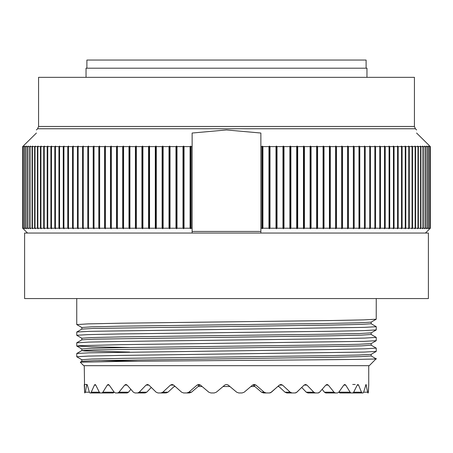 <?xml version="1.0" encoding="UTF-8"?>
<svg xmlns="http://www.w3.org/2000/svg" width="453" height="453" viewBox="0 0 453 453"><rect width="100%" height="100%" fill="white"/><g stroke="black" fill="none" stroke-linecap="round" stroke-linejoin="round"><path stroke-width="0.68" d="M376.177 337.366L364.903 338.091L332.496 338.759L121.829 341.426L88.958 342.094L76.744 342.802M129.643 347.508L91.274 346.783L76.772 346.058L79.615 345.69L120.509 344.682L364.042 341.352L376.228 340.69L376.256 337.417M376.211 348.114L364.925 348.827L332.27 349.501L88.986 352.83L76.772 353.493L76.744 356.766L88.233 356.092L120.617 355.424L364.031 352.089L376.233 351.426L376.256 348.17M76.806 324.597L88.125 323.878L120.708 323.204L331.364 320.537L363.935 319.875L376.228 319.212L376.256 298.561M76.772 332.021L81.823 329.105L93.941 328.431L330.9 325.073L361.307 324.405L371.177 323.731L376.256 326.681L364.767 327.355L88.969 331.353L76.767 332.015L76.744 335.277L88.075 334.62L120.736 333.94L331.449 331.273L364.036 330.611L376.256 329.909M376.086 358.787L371.171 355.95L371.177 354.342L359.059 355.016L326.749 355.684L122.106 358.368L91.699 359.042L81.823 359.716L76.744 356.766M376.12 358.804L369.274 365.679L83.726 365.679L80.277 362.23L81.823 361.318L93.992 360.645L330.905 357.292L361.296 356.619L371.177 355.95M375.237 358.697C387.122 359.303 313.131 359.909 226.5 360.526L123.946 361.364L80.283 362.207M371.177 322.128L359.053 322.796L326.732 323.47L122.078 326.154L91.682 326.828L81.823 327.496L76.772 324.58M376.228 337.389L371.171 334.473L371.171 332.864L359.036 333.538L326.721 334.206L122.146 336.89L91.727 337.564L81.823 338.232L76.772 335.316M376.228 348.125L371.183 345.209L371.177 343.606L359.008 344.274L326.67 344.948L122.072 347.632L91.687 348.306L81.823 348.974L76.778 346.052M98.799 360.514L137.44 361.228M371.177 334.473L361.296 335.141L330.9 335.815L93.992 339.167L81.823 339.841L76.772 342.757M371.177 345.209L361.301 345.882L330.894 346.551L93.941 349.909L81.823 350.577L84.518 350.945L129.643 352.043M264.173 392.202L266.171 392.955L263.521 392.955L261.523 392.202L264.173 392.202L255.939 385.101L254.252 384.472L252.553 385.101L244.184 392.202L242.123 392.955L238.759 392.955L236.687 392.202L227.916 384.874M290.209 392.202L292.055 392.955L286.857 392.955L285.016 392.202L290.209 392.202L282.525 385.101L280.934 384.472L279.331 385.101L271.381 392.202L269.405 392.955L266.171 392.955M313.793 392.202L315.424 392.955L307.876 392.955L306.256 392.202L313.793 392.202L306.953 385.101L305.526 384.472L304.082 385.101L296.851 392.202L295.033 392.955L292.055 392.955M334.025 392.202L335.373 392.955L325.764 392.955L324.427 392.202L334.025 392.202L328.289 385.101L327.077 384.472L325.849 385.101L319.614 392.202L318.034 392.955L315.424 392.955M337.513 392.955L335.373 392.955L337.513 392.955L338.821 392.173L350.124 392.202L345.718 385.101L344.767 384.472L343.799 385.101L338.804 392.202M350.124 392.202L351.137 392.955L340.175 392.955M353.674 392.202L361.471 392.202L358.561 385.101L357.91 384.472L357.241 385.101L353.674 392.202L352.728 392.955L351.137 392.955M361.471 392.202L362.111 392.955L349.563 392.955M363.657 392.202L367.632 392.202L366.007 384.472L363.657 392.202L363.096 392.955L362.111 392.955M367.632 392.202L367.876 392.955L368.374 392.202L368.731 385.101L368.21 392.955M368.731 385.101L368.736 365.679M319.286 392.508L322.174 389.337L324.427 392.202M318.827 392.785L318.482 392.904M296.455 392.519L301.721 387.445L306.256 392.202M295.939 392.785L295.554 392.898M270.684 392.66L277.768 386.511L278.884 386.511M270.396 392.785L269.863 392.921M244.184 392.202L250.9 386.511L254.943 386.511M239.473 392.955L242.123 392.955M225.079 384.874L226.5 384.472L228.227 385.101L236.687 392.202M112.825 392.955L101.863 392.955L102.876 392.202L107.282 385.101L108.233 384.472L109.201 385.101L107.282 385.101M126.783 392.955L117.627 392.955L118.975 392.202L124.711 385.101L125.923 384.472L127.151 385.101L124.711 385.101M144.575 392.955L137.576 392.955L139.207 392.202L146.047 385.101L147.474 384.472L148.918 385.101L146.047 385.101M165.515 392.955L160.945 392.955L162.791 392.202L170.475 385.101L172.066 384.472L173.669 385.101L170.475 385.101M174.116 386.511L175.232 386.511L181.619 392.202L183.595 392.955L189.479 392.955L186.829 392.955L188.827 392.202L197.061 385.101L198.754 384.472L200.447 385.101L208.816 392.202L210.877 392.955L214.241 392.955L216.313 392.202L224.773 385.101L216.313 392.202M264.201 392.955L263.521 392.955M286.857 392.955L287.485 392.955M318.034 392.955L307.876 392.955L318.034 392.955M335.373 392.955L326.217 392.955M210.877 392.955L214.241 392.955M186.829 392.955L188.799 392.955M145.124 392.955L146.744 392.202L151.279 387.445L156.149 392.202L157.967 392.955L160.945 392.955M127.236 392.955L128.573 392.202L130.826 389.337L133.386 392.202L134.966 392.955L137.576 392.955M115.487 392.955L114.196 392.202L115.487 392.955L117.627 392.955M95.759 385.101L94.439 385.101L95.09 384.472L95.759 385.101L99.326 392.202L100.272 392.955L101.863 392.955M87.344 385.101L86.67 385.101L86.993 384.472L87.344 385.101L89.343 392.202L89.904 392.955L103.437 392.955M84.264 365.679L84.626 392.202L84.79 392.955L85.368 392.202L86.67 385.101M109.201 385.101L114.196 392.202L113.159 392.955M174.665 386.001L167.984 392.202L166.143 392.955M200.073 384.829L191.477 392.202L189.479 392.955M90.889 392.955L94.439 385.101M133.386 392.202L127.151 385.101M156.149 392.202L148.918 385.101M181.619 392.202L173.669 385.101M198.057 386.511L202.1 386.511L208.816 392.202M84.626 392.202L84.269 385.101M261.523 392.202L252.927 384.829M285.016 392.202L278.335 386.001M339.841 392.955L338.844 392.202M229.909 386.511L223.091 386.511M428.396 298.561L24.604 298.561L24.604 233.052L192.134 233.052L192.134 228.216L192.134 233.052L260.866 233.052L260.866 228.216L260.866 233.052L425.446 233.052L430.35 228.216L425.446 233.052L428.396 233.052L428.396 298.561M191.132 146.602L191.132 228.216L190.696 228.754L190.696 146.064L191.132 146.602L192.134 146.602L192.134 133.035L226.5 129.954L260.866 133.035L260.866 228.216L261.868 228.216L262.304 228.754L262.304 146.064L261.868 146.602L261.868 228.216M192.134 146.602L192.134 228.216L191.132 228.216M430.35 228.216L430.35 146.602L416.579 133.035L430.35 146.602L430.35 228.216L429.557 228.754L429.993 228.216L428.821 228.216L428.181 228.754L428.595 228.216L427.213 228.216L426.562 228.754L426.953 228.216L425.367 228.216L424.699 228.754L425.067 228.216L423.272 228.216L422.598 228.754L422.943 228.216L420.945 228.216L420.254 228.754L420.577 228.216L418.374 228.216L417.677 228.754L417.972 228.216L415.571 228.216L414.863 228.754L415.135 228.216L412.541 228.216L411.822 228.754L412.066 228.216L409.28 228.216L408.555 228.754L408.776 228.216L405.797 228.216L405.067 228.754L405.259 228.216L402.1 228.216L401.358 228.754L401.528 228.216L398.181 228.216L397.44 228.754L397.581 228.216L394.059 228.216L393.312 228.754L393.43 228.216L389.733 228.216L388.98 228.754L389.07 228.216L385.209 228.216L384.45 228.754L384.518 228.216L380.486 228.216L379.727 228.754L379.767 228.216L375.577 228.216L374.818 228.754L374.835 228.216L370.492 228.216L369.733 228.754L369.716 228.216L365.226 228.216L364.467 228.754L364.427 228.216L359.79 228.216L359.036 228.754L358.969 228.216L354.195 228.216L353.442 228.754L353.351 228.216L348.442 228.216L347.694 228.754L347.576 228.216L342.547 228.216L341.8 228.754L341.653 228.216L336.505 228.216L335.764 228.754L335.594 228.216L330.328 228.216L329.597 228.754L329.399 228.216L324.025 228.216L323.3 228.754L323.08 228.216L317.604 228.216L316.885 228.754L316.641 228.216L311.075 228.216L310.367 228.754L310.09 228.216L304.439 228.216L303.742 228.754L303.442 228.216L297.712 228.216L297.021 228.754L296.698 228.216L290.894 228.216L290.214 228.754L289.869 228.216L283.997 228.216L283.335 228.754L282.966 228.216L277.032 228.216L276.381 228.754L275.99 228.216L270.005 228.216L269.371 228.754L268.957 228.216L262.927 228.216L262.304 228.754M82.508 146.602L78.165 146.602L78.182 146.064L77.423 146.602L73.233 146.602L73.273 146.064L72.514 146.602L68.482 146.602L68.55 146.064L67.791 146.602L63.93 146.602L64.02 146.064L63.267 146.602L59.57 146.602L59.688 146.064L58.941 146.602L55.419 146.602L55.56 146.064L54.819 146.602L51.472 146.602L51.642 146.064L50.9 146.602L47.741 146.602L47.933 146.064L47.203 146.602L44.224 146.602L44.445 146.064L43.72 146.602L40.934 146.602L41.178 146.064L40.459 146.602L37.865 146.602L38.137 146.064L37.429 146.602L35.028 146.602L35.323 146.064L34.626 146.602L32.423 146.602L32.746 146.064L32.055 146.602L30.057 146.602L30.402 146.064L29.728 146.602L27.933 146.602L28.301 146.064L27.633 146.602L26.048 146.602L26.438 146.064L25.787 146.602L24.405 146.602L24.819 146.064L24.179 146.602L23.007 146.602L23.443 146.064L22.65 146.602L36.421 133.035C36.421 128.929 36.421 128.929 36.421 133.035L22.65 146.602L22.65 228.216L27.554 233.052L22.65 228.216L23.443 228.754L23.007 228.216L24.179 228.216L24.819 228.754L24.405 228.216L25.787 228.216L26.438 228.754L26.048 228.216L27.633 228.216L28.301 228.754L27.933 228.216L29.728 228.216L30.402 228.754L30.057 228.216L32.055 228.216L32.746 228.754L32.423 228.216L34.626 228.216L35.323 228.754L35.028 228.216L37.429 228.216L38.137 228.754L37.865 228.216L40.459 228.216L41.178 228.754L40.934 228.216L43.72 228.216L44.445 228.754L44.224 228.216L47.203 228.216L47.933 228.754L47.741 228.216L50.9 228.216L51.642 228.754L51.472 228.216L54.819 228.216L55.56 228.754L55.419 228.216L58.941 228.216L59.688 228.754L59.57 228.216L63.267 228.216L64.02 228.754L63.93 228.216L67.791 228.216L68.55 228.754L68.482 228.216L72.514 228.216L73.273 228.754L73.233 228.216L77.423 228.216L78.182 228.754L78.165 228.216L82.508 228.216L83.267 228.754L83.267 146.064L82.508 146.602L82.508 228.216M190.696 228.754L190.073 228.216L184.043 228.216L183.629 228.754L182.995 228.216L177.01 228.216L176.619 228.754L175.968 228.216L170.034 228.216L169.665 228.754L169.003 228.216L163.131 228.216L162.786 228.754L162.106 228.216L156.302 228.216L155.979 228.754L155.288 228.216L149.558 228.216L149.258 228.754L148.561 228.216L142.91 228.216L142.633 228.754L141.925 228.216L136.359 228.216L136.115 228.754L135.396 228.216L129.92 228.216L129.7 228.754L128.975 228.216L123.601 228.216L123.403 228.754L122.672 228.216L117.406 228.216L117.236 228.754L116.495 228.216L111.347 228.216L111.2 228.754L110.453 228.216L105.424 228.216L105.306 228.754L104.558 228.216L99.649 228.216L99.558 228.754L98.805 228.216L94.031 228.216L93.964 228.754L93.21 228.216L88.573 228.216L88.533 228.754L87.774 228.216L83.284 228.216L83.267 228.754M430.35 146.602L429.557 146.064L429.993 146.602L428.821 146.602L428.821 228.216M429.993 146.602L429.993 228.216M428.821 146.602L428.181 146.064L428.595 146.602L427.213 146.602L427.213 228.216M428.595 146.602L428.595 228.216M427.213 146.602L426.562 146.064L426.953 146.602L425.367 146.602L425.367 228.216M426.953 146.602L426.953 228.216M425.367 146.602L424.699 146.064L425.067 146.602L423.272 146.602L423.272 228.216M425.067 146.602L425.067 228.216M423.272 146.602L422.598 146.064L422.943 146.602L420.945 146.602L420.945 228.216M422.943 146.602L422.943 228.216M420.945 146.602L420.254 146.064L420.577 146.602L418.374 146.602L418.374 228.216M420.577 146.602L420.577 228.216M418.374 146.602L417.677 146.064L417.972 146.602L415.571 146.602L415.571 228.216M417.972 146.602L417.972 228.216M415.571 146.602L414.863 146.064L415.135 146.602L412.541 146.602L412.541 228.216M415.135 146.602L415.135 228.216M412.541 146.602L411.822 146.064L412.066 146.602L409.28 146.602L409.28 228.216M412.066 146.602L412.066 228.216M409.28 146.602L408.555 146.064L408.776 146.602L405.797 146.602L405.797 228.216M408.776 146.602L408.776 228.216M405.797 146.602L405.067 146.064L405.259 146.602L402.1 146.602L402.1 228.216M405.259 146.602L405.259 228.216M402.1 146.602L401.358 146.064L401.528 146.602L398.181 146.602L398.181 228.216M401.528 146.602L401.528 228.216M398.181 146.602L397.44 146.064L397.581 146.602L394.059 146.602L394.059 228.216M397.581 146.602L397.581 228.216M394.059 146.602L393.312 146.064L393.43 146.602L389.733 146.602L389.733 228.216M393.43 146.602L393.43 228.216M389.733 146.602L388.98 146.064L389.07 146.602L385.209 146.602L385.209 228.216M389.07 146.602L389.07 228.216M385.209 146.602L384.45 146.064L384.518 146.602L380.486 146.602L380.486 228.216M384.518 146.602L384.518 228.216M380.486 146.602L379.727 146.064L379.767 146.602L375.577 146.602L375.577 228.216M379.767 146.602L379.767 228.216M375.577 146.602L374.818 146.064L374.835 146.602L370.492 146.602L370.492 228.216M374.835 146.602L374.835 228.216M370.492 146.602L369.733 146.064L369.716 146.602L365.226 146.602L365.226 228.216M369.716 146.602L369.716 228.216M365.226 146.602L364.467 146.064L364.427 146.602L359.79 146.602L359.79 228.216M364.427 146.602L364.427 228.216M359.79 146.602L359.036 146.064L358.969 146.602L354.195 146.602L354.195 228.216M358.969 146.602L358.969 228.216M354.195 146.602L353.442 146.064L353.351 146.602L348.442 146.602L348.442 228.216M353.351 146.602L353.351 228.216M348.442 146.602L347.694 146.064L347.576 146.602L342.547 146.602L342.547 228.216M347.576 146.602L347.576 228.216M342.547 146.602L341.8 146.064L341.653 146.602L336.505 146.602L336.505 228.216M341.653 146.602L341.653 228.216M336.505 146.602L335.764 146.064L335.594 146.602L330.328 146.602L330.328 228.216M335.594 146.602L335.594 228.216M330.328 146.602L329.597 146.064L329.399 146.602L324.025 146.602L324.025 228.216M329.399 146.602L329.399 228.216M324.025 146.602L323.3 146.064L323.08 146.602L317.604 146.602L317.604 228.216M323.08 146.602L323.08 228.216M317.604 146.602L316.885 146.064L316.641 146.602L311.075 146.602L311.075 228.216M316.641 146.602L316.641 228.216M311.075 146.602L310.367 146.064L310.09 146.602L304.439 146.602L304.439 228.216M310.09 146.602L310.09 228.216M304.439 146.602L303.742 146.064L303.442 146.602L297.712 146.602L297.712 228.216M303.442 146.602L303.442 228.216M297.712 146.602L297.021 146.064L296.698 146.602L290.894 146.602L290.894 228.216M296.698 146.602L296.698 228.216M290.894 146.602L290.214 146.064L289.869 146.602L283.997 146.602L283.997 228.216M289.869 146.602L289.869 228.216M283.997 146.602L283.335 146.064L282.966 146.602L277.032 146.602L277.032 228.216M282.966 146.602L282.966 228.216M277.032 146.602L276.381 146.064L275.99 146.602L270.005 146.602L270.005 228.216M275.99 146.602L275.99 228.216M270.005 146.602L269.371 146.064L268.957 146.602L262.927 146.602L262.927 228.216M268.957 146.602L268.957 228.216M430.18 146.602L430.18 228.216M261.868 146.602L260.866 146.602M262.927 146.602L262.304 146.064M416.579 133.035C416.579 128.929 416.579 128.929 416.579 133.035M190.696 146.064L190.073 146.602L184.043 146.602L183.629 146.064L182.995 146.602L177.01 146.602L176.619 146.064L175.968 146.602L170.034 146.602L169.665 146.064L169.003 146.602L163.131 146.602L162.786 146.064L162.106 146.602L156.302 146.602L155.979 146.064L155.288 146.602L149.558 146.602L149.258 146.064L148.561 146.602L142.91 146.602L142.633 146.064L141.925 146.602L136.359 146.602L136.115 146.064L135.396 146.602L129.92 146.602L129.7 146.064L128.975 146.602L123.601 146.602L123.403 146.064L122.672 146.602L117.406 146.602L117.236 146.064L116.495 146.602L111.347 146.602L111.2 146.064L110.453 146.602L105.424 146.602L105.306 146.064L104.558 146.602L99.649 146.602L99.558 146.064L98.805 146.602L94.031 146.602L93.964 146.064L93.21 146.602L88.573 146.602L88.533 146.064L87.774 146.602L83.284 146.602L83.267 146.064M190.073 146.602L190.073 228.216M184.043 146.602L184.043 228.216M182.995 146.602L182.995 228.216M177.01 146.602L177.01 228.216M175.968 146.602L175.968 228.216M170.034 146.602L170.034 228.216M169.003 146.602L169.003 228.216M163.131 146.602L163.131 228.216M162.106 146.602L162.106 228.216M156.302 146.602L156.302 228.216M155.288 146.602L155.288 228.216M149.558 146.602L149.558 228.216M148.561 146.602L148.561 228.216M142.91 146.602L142.91 228.216M141.925 146.602L141.925 228.216M136.359 146.602L136.359 228.216M135.396 146.602L135.396 228.216M129.92 146.602L129.92 228.216M128.975 146.602L128.975 228.216M123.601 146.602L123.601 228.216M122.672 146.602L122.672 228.216M117.406 146.602L117.406 228.216M116.495 146.602L116.495 228.216M111.347 146.602L111.347 228.216M110.453 146.602L110.453 228.216M105.424 146.602L105.424 228.216M104.558 146.602L104.558 228.216M99.649 146.602L99.649 228.216M98.805 146.602L98.805 228.216M94.031 146.602L94.031 228.216M93.21 146.602L93.21 228.216M88.573 146.602L88.573 228.216M87.774 146.602L87.774 228.216M83.284 146.602L83.284 228.216M78.165 146.602L78.165 228.216M77.423 146.602L77.423 228.216M73.233 146.602L73.233 228.216M72.514 146.602L72.514 228.216M68.482 146.602L68.482 228.216M67.791 146.602L67.791 228.216M63.93 146.602L63.93 228.216M63.267 146.602L63.267 228.216M59.57 146.602L59.57 228.216M58.941 146.602L58.941 228.216M55.419 146.602L55.419 228.216M54.819 146.602L54.819 228.216M51.472 146.602L51.472 228.216M50.9 146.602L50.9 228.216M47.741 146.602L47.741 228.216M47.203 146.602L47.203 228.216M44.224 146.602L44.224 228.216M43.72 146.602L43.72 228.216M40.934 146.602L40.934 228.216M40.459 146.602L40.459 228.216M37.865 146.602L37.865 228.216M37.429 146.602L37.429 228.216M35.028 146.602L35.028 228.216M34.626 146.602L34.626 228.216M32.423 146.602L32.423 228.216M32.055 146.602L32.055 228.216M30.057 146.602L30.057 228.216M29.728 146.602L29.728 228.216M27.933 146.602L27.933 228.216M27.633 146.602L27.633 228.216M26.048 146.602L26.048 228.216M25.787 146.602L25.787 228.216M24.405 146.602L24.405 228.216M24.179 146.602L24.179 228.216M23.007 146.602L23.007 228.216M22.82 146.602L22.82 228.216M183.629 228.754L183.629 146.064M176.619 228.754L176.619 146.064M169.665 228.754L169.665 146.064M162.786 228.754L162.786 146.064M155.979 228.754L155.979 146.064M149.258 228.754L149.258 146.064M142.633 228.754L142.633 146.064M136.115 228.754L136.115 146.064M129.7 228.754L129.7 146.064M123.403 228.754L123.403 146.064M117.236 228.754L117.236 146.064M111.2 228.754L111.2 146.064M105.306 228.754L105.306 146.064M99.558 228.754L99.558 146.064M93.964 228.754L93.964 146.064M88.533 228.754L88.533 146.064M414.433 126.472L414.433 77.333L38.567 77.333L38.567 126.472L414.433 126.472L415.378 128.754L416.579 129.954M86.036 77.333L86.036 68.205L366.964 68.205L366.964 77.333M366.109 68.205L366.109 60.045L86.891 60.045L86.891 68.205M369.733 228.754L369.733 146.064M364.467 228.754L364.467 146.064M359.036 228.754L359.036 146.064M353.442 228.754L353.442 146.064M347.694 228.754L347.694 146.064M341.8 228.754L341.8 146.064M335.764 228.754L335.764 146.064M329.597 228.754L329.597 146.064M323.3 228.754L323.3 146.064M316.885 228.754L316.885 146.064M310.367 228.754L310.367 146.064M303.742 228.754L303.742 146.064M297.021 228.754L297.021 146.064M290.214 228.754L290.214 146.064M283.335 228.754L283.335 146.064M276.381 228.754L276.381 146.064M269.371 228.754L269.371 146.064M89.343 392.202L85.368 392.202M253.301 385.101L255.939 385.101M279.331 385.101L282.525 385.101M304.082 385.101L306.953 385.101M325.849 385.101L328.289 385.101M343.799 385.101L345.718 385.101M357.241 385.101L358.561 385.101M365.656 385.101L366.33 385.101M199.699 385.101L197.061 385.101M191.477 392.202L188.827 392.202M167.984 392.202L162.791 392.202M146.744 392.202L139.207 392.202M128.573 392.202L118.975 392.202M114.156 392.202L102.876 392.202M99.326 392.202L91.529 392.202M192.134 231.438L260.866 231.438M36.421 129.954L37.622 128.754L415.378 128.754M376.256 326.681L376.256 329.914M76.744 342.791L76.744 346.024M76.744 298.561L76.744 324.535M371.183 323.736L371.183 322.123L376.228 319.212M371.171 332.864L376.222 329.948M371.177 343.601L376.228 340.69M371.177 354.342L376.228 351.426M76.772 353.499L81.823 350.582L81.829 348.974M84.269 384.472L86.993 384.472M355.197 384.472L352.734 384.472M81.823 327.496L81.823 329.105M81.823 338.232L81.817 339.841M81.817 359.71L81.817 361.324M37.622 128.754L38.567 126.472"/></g></svg>
